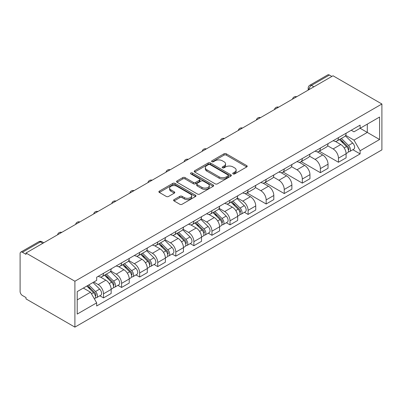 <?xml version="1.0" encoding="UTF-8"?>
<svg xmlns="http://www.w3.org/2000/svg" width="402" height="402" viewBox="0 0 402 402"><rect width="100%" height="100%" fill="white"/><g stroke="black" fill="none" stroke-linecap="round" stroke-linejoin="round"><path stroke-width="0.6" d="M233.065 173.91A1.126 0.648 0 0 0 234.657 173.91L246.738 166.936A1.608 0.93 0 0 0 247.21 166.277A1.608 0.93 0 0 0 246.738 165.624L226.271 153.805A1.608 0.93 0 0 0 223.994 153.805L211.914 160.78A1.126 0.648 0 0 0 211.583 161.242A1.126 0.648 0 0 0 211.914 161.699A1.126 0.648 0 0 0 213.507 161.699L215.07 160.795A5.146 2.97 0 0 1 222.346 160.795L224.055 161.78A5.146 2.97 0 0 1 225.562 163.885A5.146 2.97 0 0 1 224.055 165.986L222.492 166.885A1.126 0.648 0 0 0 222.16 167.348A1.126 0.648 0 0 0 222.492 167.805A1.126 0.648 0 0 0 224.08 167.805L225.648 166.905A5.146 2.97 0 0 1 232.924 166.905L234.627 167.885A5.146 2.97 0 0 1 236.135 169.991A5.146 2.97 0 0 1 234.627 172.091L233.065 172.991A1.126 0.648 0 0 0 232.738 173.453A1.126 0.648 0 0 0 233.065 173.91L233.065 172.991M174.076 199.628A1.608 0.93 0 0 0 173.604 200.286A1.608 0.93 0 0 0 174.076 200.945L179.82 204.261A1.608 0.93 0 0 0 182.091 204.261L195.513 196.513A1.608 0.93 0 0 0 195.98 195.854A1.608 0.93 0 0 0 195.513 195.201L175.041 183.382A1.608 0.93 0 0 0 172.77 183.382L159.348 191.131A1.608 0.93 0 0 0 158.88 191.784A1.608 0.93 0 0 0 159.348 192.442L166.287 196.447A1.608 0.93 0 0 0 168.559 196.447L174.302 193.131A1.608 0.93 0 0 0 174.775 192.473A1.608 0.93 0 0 0 174.302 191.819L170.865 189.834A4.301 2.482 0 0 1 169.604 188.076A4.301 2.482 0 0 1 172.257 185.779A4.301 2.482 0 0 1 176.945 186.322L190.422 194.101A4.301 2.482 0 0 1 191.684 195.854A4.301 2.482 0 0 1 189.025 198.151A4.301 2.482 0 0 1 184.337 197.613L182.091 196.317A1.608 0.93 0 0 0 179.82 196.317L174.076 199.628L174.076 200.945M74.898 281.244L26.009 253.019L333.012 75.772L381.9 103.997L74.898 281.244L74.898 327.127L381.9 149.881L381.9 103.997M215.186 183.84A1.608 0.93 0 0 0 217.457 183.84L230.874 176.096A1.608 0.93 0 0 0 231.346 175.438A1.608 0.93 0 0 0 230.874 174.78L210.407 162.966A1.608 0.93 0 0 0 208.135 162.966L194.714 170.709A1.608 0.93 0 0 0 194.241 171.368A1.608 0.93 0 0 0 194.714 172.026L215.186 183.84M191.241 174.156A1.126 0.648 0 0 1 192.382 174.312L192.382 172.976L213.196 184.99A1.608 0.93 0 0 1 213.663 185.649A1.608 0.93 0 0 1 213.196 186.302L199.774 194.05A1.608 0.93 0 0 1 197.503 194.05L177.031 182.232L177.031 180.92A1.608 0.93 0 0 0 176.563 181.578A1.608 0.93 0 0 0 177.031 182.232M177.031 180.92L182.774 177.604A1.608 0.93 0 0 1 185.051 177.604L193.352 182.397A1.608 0.93 0 0 0 195.623 182.397L199.432 180.196A1.608 0.93 0 0 0 199.905 179.543A1.608 0.93 0 0 0 199.432 178.885L190.789 173.895A1.126 0.648 0 0 1 190.463 173.433A1.126 0.648 0 0 1 191.156 172.835A1.126 0.648 0 0 1 192.382 172.976M26.009 253.019L26.009 254.355L22.417 252.28A3.276 1.889 -120 0 0 20.778 252.119A3.276 1.889 -120 0 0 20.1 253.622L20.1 291.475A3.276 1.889 -120 0 0 22.417 295.49L26.009 297.565L26.009 298.902L74.898 327.127M313.897 86.807L311.465 85.405A3.276 1.889 60 0 0 309.826 85.239L327.781 74.872A3.276 1.889 60 0 1 329.419 75.033L311.465 85.405A3.276 1.889 120 0 0 309.148 89.415L309.148 89.551M331.851 76.44L329.419 75.033M338.454 137.64A7.537 4.352 60 0 1 336.896 141.022L344.539 136.61A7.537 4.352 -120 0 0 346.102 133.228M327.605 145.755L333.127 148.946A7.537 4.352 60 0 1 338.454 158.172L346.102 153.76A7.537 4.352 -120 0 0 340.775 144.529L335.298 141.368M346.102 153.76L346.102 157.84L338.454 162.252L319.288 151.187M336.896 141.022A7.537 4.352 60 0 1 333.188 140.685M338.454 158.172L338.454 162.252M320.384 148.077A7.537 4.352 60 0 1 318.821 151.459L326.469 147.042A7.537 4.352 -120 0 0 328.027 143.66M301.219 161.624L320.384 172.689L328.032 168.272L328.032 164.192A7.537 4.352 -120 0 0 322.7 154.966L317.228 151.805M318.821 151.459A7.537 4.352 60 0 1 315.113 151.117M309.53 156.192L315.052 159.378A7.537 4.352 60 0 1 320.384 168.609L320.384 172.689M302.309 158.509A7.537 4.352 60 0 1 300.751 161.89L308.394 157.478A7.537 4.352 -120 0 0 309.957 154.092M283.144 172.056L302.309 183.121L309.957 178.709L309.957 174.629A7.537 4.352 -120 0 0 304.626 165.398L299.153 162.237M300.751 161.89A7.537 4.352 60 0 1 297.038 161.554M291.46 166.624L296.983 169.81A7.537 4.352 60 0 1 302.309 179.041L302.309 183.121M284.239 168.94A7.537 4.352 60 0 1 282.676 172.327L290.324 167.91A7.537 4.352 -120 0 0 291.882 164.529M265.069 182.493L284.239 193.558L291.882 189.141L291.882 185.061A7.537 4.352 -120 0 0 286.556 175.83L281.083 172.674M282.676 172.327A7.537 4.352 60 0 1 278.968 171.986M273.385 177.056L278.908 180.247A7.537 4.352 60 0 1 284.239 189.478L284.239 193.558M266.164 179.377A7.537 4.352 60 0 1 264.606 182.759L272.249 178.347A7.537 4.352 -120 0 0 273.812 174.96M246.999 192.925L266.164 203.99L273.812 199.578L273.812 195.498A7.537 4.352 -120 0 0 268.481 186.267L263.008 183.106M264.606 182.759A7.537 4.352 60 0 1 260.893 182.418M255.315 187.493L260.838 190.679A7.537 4.352 60 0 1 266.164 199.91L266.164 203.99M248.094 189.809A7.537 4.352 60 0 1 246.532 193.196L254.18 188.779A7.537 4.352 -120 0 0 255.737 185.397M244.426 212.306L248.094 214.427L255.737 210.01L255.737 205.93A7.537 4.352 -120 0 0 250.411 196.699L244.939 193.543M246.532 193.196A7.537 4.352 60 0 1 242.823 192.854M237.24 197.925L242.763 201.116A7.537 4.352 60 0 1 248.094 210.346L248.094 214.427M230.019 200.246A7.537 4.352 60 0 1 228.462 203.628L236.105 199.216A7.537 4.352 -120 0 0 237.667 195.829M226.356 222.743L230.019 224.859L237.667 220.447L237.667 216.366A7.537 4.352 -120 0 0 232.336 207.136L226.864 203.975M228.462 203.628A7.537 4.352 60 0 1 224.748 203.286M219.17 208.362L224.693 211.547A7.537 4.352 60 0 1 230.019 220.778L230.019 224.859M211.949 210.678A7.537 4.352 60 0 1 210.387 214.06L218.035 209.648A7.537 4.352 -120 0 0 219.592 206.266M208.281 233.175L211.949 235.296L219.592 230.879L219.592 226.798A7.537 4.352 -120 0 0 214.266 217.567L208.794 214.407M210.387 214.06A7.537 4.352 60 0 1 206.678 213.723M201.095 218.794L206.618 221.984A7.537 4.352 60 0 1 211.949 231.215L211.949 235.296M193.875 221.115A7.537 4.352 60 0 1 192.317 224.497L199.96 220.08A7.537 4.352 -120 0 0 201.523 216.698M190.211 243.612L193.875 245.728L201.523 241.311L201.523 237.235A7.537 4.352 -120 0 0 196.191 228.004L190.719 224.844M192.317 224.497A7.537 4.352 60 0 1 188.603 224.155M183.026 229.23L188.548 232.416A7.537 4.352 60 0 1 193.875 241.647L193.875 245.728M175.805 231.547A7.537 4.352 60 0 1 174.242 234.929L181.89 230.517A7.537 4.352 -120 0 0 183.448 227.135M172.136 254.044L175.805 256.159L183.448 251.747L183.448 247.667A7.537 4.352 -120 0 0 178.121 238.436L172.649 235.276M174.242 234.929A7.537 4.352 60 0 1 170.533 234.592M164.951 239.662L170.473 242.853A7.537 4.352 60 0 1 175.805 252.079L175.805 256.159M157.73 241.984A7.537 4.352 60 0 1 156.167 245.366L163.815 240.949A7.537 4.352 -120 0 0 165.378 237.567M154.061 264.481L157.73 266.596L165.378 262.179L165.378 258.099A7.537 4.352 -120 0 0 160.046 248.873L154.574 245.712M156.167 245.366A7.537 4.352 60 0 1 152.458 245.024M146.881 250.099L152.403 253.285A7.537 4.352 60 0 1 157.73 262.516L157.73 266.596M139.655 252.416A7.537 4.352 60 0 1 138.097 255.798L145.74 251.386A7.537 4.352 -120 0 0 147.303 247.999M135.992 274.913L139.66 277.028L147.303 272.616L147.303 268.536A7.537 4.352 -120 0 0 141.976 259.305L136.499 256.144M138.097 255.798A7.537 4.352 60 0 1 134.389 255.461M128.806 260.531L134.328 263.717A7.537 4.352 60 0 1 139.66 272.948L139.66 277.028M121.585 262.848A7.537 4.352 60 0 1 120.022 266.235L127.67 261.818A7.537 4.352 -120 0 0 129.233 258.436M117.917 285.35L121.585 287.465L129.233 283.048L129.233 278.968A7.537 4.352 -120 0 0 123.901 269.737L118.429 266.581M120.022 266.235A7.537 4.352 60 0 1 116.314 265.893M110.731 270.963L116.253 274.154A7.537 4.352 60 0 1 121.585 283.385L121.585 287.465M103.51 273.285A7.537 4.352 60 0 1 101.952 276.666L109.595 272.254A7.537 4.352 -120 0 0 111.158 268.868M99.847 295.782L103.51 297.897L111.158 293.485L111.158 289.405A7.537 4.352 -120 0 0 105.832 280.174L100.354 277.013M101.952 276.666A7.537 4.352 60 0 1 98.239 276.325M93.782 282.048L98.183 284.586A7.537 4.352 60 0 1 103.51 293.817L103.51 297.897M351.258 130.248L353.981 131.821L379.583 117.037L367.302 124.128L367.302 132.424L353.981 140.117L345.68 135.323M77.214 299.902L90.535 292.214L96.676 302.847L77.214 314.083L77.214 291.611L96.676 280.375L96.676 277.229L360.122 125.133L360.122 128.278L379.583 139.514L360.122 150.75L353.981 140.117M379.583 117.037L379.583 139.514M96.676 302.847L96.676 305.992L360.122 153.896L360.122 150.75M90.535 292.214L83.355 288.063M352.861 149.705L360.122 153.896M233.517 174.071L234.627 173.428A5.146 2.97 0 0 0 236.135 171.327L236.135 169.991M225.562 163.885L225.562 165.222A5.146 2.97 0 0 1 224.055 167.322L222.939 167.966M246.717 166.946L226.271 155.142A1.608 0.93 0 0 0 223.994 155.142L212.367 161.86M230.854 176.106L210.407 164.302A1.608 0.93 0 0 0 208.135 164.302L194.734 172.036M228.034 175.895A1.126 0.648 0 0 0 228.361 175.438A1.126 0.648 0 0 0 228.034 174.981L210.065 164.604A1.126 0.648 0 0 0 208.472 164.604L206.824 165.559A5.146 2.97 0 0 0 205.316 167.659A5.146 2.97 0 0 0 206.824 169.76L219.105 176.85A5.146 2.97 0 0 0 226.386 176.85L228.034 175.895L228.034 177.237A1.126 0.648 0 0 0 228.361 176.774L228.361 175.438M205.316 167.659L205.316 168.996A5.146 2.97 0 0 0 206.824 171.096L206.824 169.76M228.034 177.237L226.386 178.186A5.146 2.97 0 0 1 219.105 178.186L206.824 171.096M177.056 182.247L182.774 178.94L182.774 177.604M199.905 179.543L199.905 180.88A1.608 0.93 0 0 1 199.432 181.533L195.623 183.734A1.608 0.93 0 0 1 193.352 183.734L185.051 178.94A1.608 0.93 0 0 0 182.774 178.94M192.382 174.312L213.171 186.317M201.965 187.372A4.301 2.482 0 0 0 206.653 187.91A4.301 2.482 0 0 0 209.306 185.613A4.301 2.482 0 0 0 208.05 183.86L203.301 181.116A1.608 0.93 0 0 0 201.025 181.116L197.216 183.317A1.608 0.93 0 0 0 196.744 183.97A1.608 0.93 0 0 0 197.216 184.629L201.965 187.372L201.965 188.709A4.301 2.482 0 0 0 206.653 189.247A4.301 2.482 0 0 0 209.306 186.95L209.306 185.613M196.744 183.97L196.744 185.312A1.608 0.93 0 0 0 197.216 185.965L197.216 184.629M201.965 188.709L197.216 185.965M191.684 195.854L191.684 197.191A4.301 2.482 0 0 1 189.025 199.487A4.301 2.482 0 0 1 184.337 198.95L182.091 197.653A1.608 0.93 0 0 0 179.82 197.653L174.096 200.955M169.604 188.076L169.604 189.412A4.301 2.482 0 0 0 170.865 191.171L170.865 189.834M174.302 191.819L174.302 193.131L170.865 191.171M195.488 196.523L175.041 184.719A1.608 0.93 0 0 0 172.77 184.719L159.373 192.452M339.429 139.559L346.549 146.584A4.095 2.367 60 0 1 347.629 152.725L346.102 153.609M340.851 140.961L343.866 142.705M340.218 139.107L348.016 146.795A1.965 1.136 60 0 1 348.534 149.745A1.965 1.136 60 0 1 348.353 149.815M341.398 138.424L348.519 145.449A4.095 2.367 60 0 1 349.599 151.589A4.095 2.367 60 0 1 348.363 151.72M345.383 135.831L352.69 143.042A4.095 2.367 60 0 1 353.77 149.182L349.599 151.589M230.994 202.166L238.115 209.191A4.095 2.367 60 0 1 239.195 215.331L237.667 216.211M232.411 203.568L235.431 205.306M231.783 201.709L239.577 209.402A1.965 1.136 60 0 1 240.1 212.346A1.965 1.136 60 0 1 239.919 212.422M232.964 201.03L240.084 208.05A4.095 2.367 60 0 1 241.165 214.191A4.095 2.367 60 0 1 239.924 214.326M236.949 198.437L244.255 205.643A4.095 2.367 60 0 1 245.336 211.784L241.165 214.191M212.919 212.598L220.04 219.623A4.095 2.367 60 0 1 221.12 225.763L219.592 226.648M214.341 214L217.356 215.743M213.708 212.145L221.507 219.834A1.965 1.136 60 0 1 222.025 222.783A1.965 1.136 60 0 1 221.844 222.854M214.889 211.462L222.01 218.487A4.095 2.367 60 0 1 223.09 224.628A4.095 2.367 60 0 1 221.854 224.758M218.874 208.869L226.18 216.08A4.095 2.367 60 0 1 227.261 222.221L223.09 224.628M194.849 223.035L201.97 230.06A4.095 2.367 60 0 1 203.05 236.2L201.518 237.079M196.266 224.437L199.286 226.175M195.638 222.577L203.432 230.271A1.965 1.136 60 0 1 203.955 233.215A1.965 1.136 60 0 1 203.774 233.286M196.819 221.899L203.935 228.919A4.095 2.367 60 0 1 205.015 235.059A4.095 2.367 60 0 1 203.779 235.195M200.799 219.306L208.105 226.512A4.095 2.367 60 0 1 209.186 232.652L205.015 235.059M176.774 233.467L183.895 240.491A4.095 2.367 60 0 1 184.975 246.632L183.448 247.516M178.197 234.868L181.212 236.612M177.563 233.014L185.362 240.703A1.965 1.136 60 0 1 185.88 243.652A1.965 1.136 60 0 1 185.699 243.723M178.744 232.331L185.865 239.356A4.095 2.367 60 0 1 186.945 245.496A4.095 2.367 60 0 1 185.709 245.627M182.729 229.738L190.035 236.949A4.095 2.367 60 0 1 191.116 243.089L186.945 245.496M158.705 243.903L165.82 250.923A4.095 2.367 60 0 1 166.9 257.069L165.373 257.948M160.122 245.3L163.142 247.044M159.493 243.446L167.287 251.139A1.965 1.136 60 0 1 167.805 254.084A1.965 1.136 60 0 1 167.629 254.154M160.674 242.763L167.79 249.788A4.095 2.367 60 0 1 168.87 255.928A4.095 2.367 60 0 1 167.634 256.059M164.654 240.175L171.961 247.381A4.095 2.367 60 0 1 173.041 253.521L168.87 255.928M140.63 254.335L147.75 261.36A4.095 2.367 60 0 1 148.83 267.501L147.303 268.385M142.052 255.737L145.067 257.481M141.419 253.878L149.217 261.571A1.965 1.136 60 0 1 149.735 264.521A1.965 1.136 60 0 1 149.554 264.591M142.599 253.2L149.72 260.225A4.095 2.367 60 0 1 150.8 266.365A4.095 2.367 60 0 1 149.564 266.496M146.584 250.607L153.891 257.813A4.095 2.367 60 0 1 154.971 263.958L150.8 266.365M122.56 264.772L129.675 271.792A4.095 2.367 60 0 1 130.756 277.933L129.228 278.817M123.977 266.169L126.997 267.913M123.349 264.315L131.142 272.003A1.965 1.136 60 0 1 131.66 274.953A1.965 1.136 60 0 1 131.484 275.023M124.525 263.632L131.645 270.657A4.095 2.367 60 0 1 132.725 276.797A4.095 2.367 60 0 1 131.489 276.928M128.509 261.044L135.816 268.25A4.095 2.367 60 0 1 136.896 274.39L132.725 276.797M104.485 275.204L111.605 282.229A4.095 2.367 60 0 1 112.686 288.37L111.158 289.249M105.907 276.606L108.922 278.35M105.274 274.747L113.073 282.44A1.965 1.136 60 0 1 113.59 285.39A1.965 1.136 60 0 1 113.409 285.46M106.455 274.069L113.575 281.093A4.095 2.367 60 0 1 114.655 287.234A4.095 2.367 60 0 1 113.419 287.365M110.439 271.476L117.746 278.681A4.095 2.367 60 0 1 118.826 284.822L114.655 287.234M86.837 286.058L93.53 292.661A4.095 2.367 60 0 1 94.611 298.802L94.41 298.922M87.832 287.038L90.852 288.782M87.626 285.601L94.998 292.872A1.965 1.136 60 0 1 95.515 295.822A1.965 1.136 60 0 1 95.339 295.892M88.807 284.917L95.5 291.525A4.095 2.367 60 0 1 96.58 297.666A4.095 2.367 60 0 1 95.344 297.797M92.978 282.511L99.671 289.118A4.095 2.367 60 0 1 100.751 295.259L96.58 297.666M309.264 89.48L309.148 89.415A3.276 1.889 0 0 1 308.188 88.078L308.188 90.103M121.585 283.385L129.233 278.968M139.66 272.948L147.303 268.536M157.73 262.516L165.378 258.099M175.805 252.079L183.448 247.667M193.875 241.647L201.523 237.235M211.949 231.215L219.592 226.798M230.019 220.778L237.667 216.366M248.094 210.346L255.737 205.93M266.164 199.91L273.812 195.498M284.239 189.478L291.882 185.061M302.309 179.041L309.957 174.629M320.384 168.609L328.032 164.192M103.51 293.817L111.158 289.405M98.183 284.586L105.832 280.174M116.253 274.154L123.901 269.737M134.328 263.717L141.976 259.305M152.403 253.285L160.046 248.873M170.473 242.853L178.121 238.436M188.548 232.416L196.191 228.004M206.618 221.984L214.266 217.567M224.693 211.547L232.336 207.136M242.763 201.116L250.411 196.699M260.838 190.679L268.481 186.267M278.908 180.247L286.556 175.83M296.983 169.81L304.626 165.398M315.052 159.378L322.7 154.966M333.127 148.946L340.775 144.529M296.43 96.892A3.276 1.889 120 0 0 294.983 97.726M278.36 107.324A3.276 1.889 120 0 0 276.913 108.158M260.285 117.761A3.276 1.889 120 0 0 258.838 118.595M242.215 128.193A3.276 1.889 120 0 0 240.768 129.027M224.14 138.625A3.276 1.889 120 0 0 222.693 139.464M206.07 149.062A3.276 1.889 120 0 0 204.623 149.896M187.995 159.493A3.276 1.889 120 0 0 186.548 160.333M169.92 169.93A3.276 1.889 120 0 0 168.478 170.765M151.85 180.362A3.276 1.889 120 0 0 150.403 181.196M133.776 190.799A3.276 1.889 120 0 0 132.328 191.633M115.706 201.231A3.276 1.889 120 0 0 114.258 202.065M97.631 211.668A3.276 1.889 120 0 0 96.184 212.502M79.561 222.1A3.276 1.889 120 0 0 78.114 222.934M61.486 232.532A3.276 1.889 120 0 0 60.039 233.371M42.808 243.321L40.376 241.914L22.417 252.28M43.768 242.763L42.014 241.753A3.276 1.889 120 0 0 40.376 241.914A3.276 1.889 60 0 0 38.738 241.753L20.778 252.119M234.627 173.428L234.627 172.091M222.492 167.805L222.492 166.885M224.055 167.322L224.055 165.986M211.914 161.699L211.914 160.78M223.994 155.142L223.994 153.805M226.271 155.142L226.271 153.805M246.738 166.936L246.738 165.624M194.714 172.026L194.714 170.709M208.135 164.302L208.135 162.966M210.407 164.302L210.407 162.966M230.874 176.096L230.874 174.78M219.105 178.186L219.105 176.85M226.386 178.186L226.386 176.85M185.051 178.94L185.051 177.604M193.352 183.734L193.352 182.397M195.623 183.734L195.623 182.397M199.432 181.533L199.432 180.196M213.196 186.302L213.196 184.99M179.82 197.653L179.82 196.317M182.091 197.653L182.091 196.317M184.337 198.95L184.337 197.613M159.348 192.442L159.348 191.131M172.77 184.719L172.77 183.382M175.041 184.719L175.041 183.382M195.513 196.513L195.513 195.201M346.549 146.584L344.197 147.941M348.941 148.846L348.202 149.268M352.69 143.042L348.519 145.449M238.115 209.191L235.758 210.547M240.507 211.447L239.768 211.874M244.255 205.643L240.084 208.05M220.04 219.623L217.688 220.979M222.432 221.884L221.693 222.311M226.18 216.08L222.01 218.487M201.97 230.06L199.613 231.416M204.362 232.316L203.623 232.743M208.105 226.512L203.935 228.919M183.895 240.491L181.543 241.848M186.287 242.753L185.548 243.175M190.035 236.949L185.865 239.356M165.82 250.923L163.468 252.285M168.217 253.185L167.478 253.612M171.961 247.381L167.79 249.788M147.75 261.36L145.398 262.717M150.142 263.622L149.403 264.044M153.891 257.813L149.72 260.225M129.675 271.792L127.323 273.154M132.067 274.053L131.333 274.481M135.816 268.25L131.645 270.657M111.605 282.229L109.254 283.586M113.997 284.485L113.258 284.912M117.746 278.681L113.575 281.093M93.53 292.661L91.48 293.847M95.922 294.922L95.184 295.349M99.671 289.118L95.5 291.525M296.711 96.731A3.276 3.276 0 0 0 292.505 99.158M278.636 107.163A3.276 3.276 0 0 0 274.43 109.59M260.561 117.6A3.276 3.276 0 0 0 256.36 120.027M242.491 128.032A3.276 3.276 0 0 0 238.285 130.459M224.416 138.464A3.276 3.276 0 0 0 220.216 140.896M206.347 148.901A3.276 3.276 0 0 0 202.141 151.328M188.272 159.333A3.276 3.276 0 0 0 184.071 161.76M170.202 169.77A3.276 3.276 0 0 0 165.996 172.197M152.127 180.202A3.276 3.276 0 0 0 147.926 182.629M134.057 190.638A3.276 3.276 0 0 0 129.851 193.066M115.982 201.07A3.276 3.276 0 0 0 111.776 203.497M97.912 211.507A3.276 3.276 0 0 0 93.706 213.934M79.837 221.939A3.276 3.276 0 0 0 75.631 224.366M61.767 232.371A3.276 3.276 0 0 0 57.561 234.803M42.014 241.753A3.276 3.276 0 0 0 38.738 241.753M309.826 85.239A3.276 3.276 0 0 0 308.188 88.078"/></g></svg>

